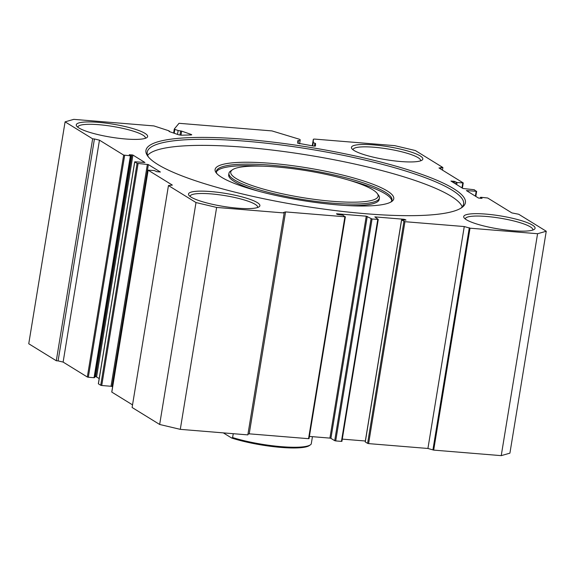 <?xml version="1.0" encoding="UTF-8"?>
<svg xmlns="http://www.w3.org/2000/svg" width="575" height="575" viewBox="0 0 575 575"><rect width="100%" height="100%" fill="white"/><g stroke="black" fill="none" stroke-linecap="round" stroke-linejoin="round"><path stroke-width="0.86" d="M453.632 188.658A161.855 29.497 -170.7 0 1 461.747 207.64A161.855 29.497 -170.7 0 1 319.319 208.466A161.855 29.497 -170.7 0 1 157.708 164.421A161.855 29.497 -170.7 0 1 147.825 156.235A161.855 29.497 -170.7 0 1 262.746 140.976A161.855 29.497 -170.7 0 1 453.632 188.658M460.812 208.236A160.288 29.21 9.3 0 0 463.608 203.96A160.288 29.21 9.3 0 0 451.957 190.059A160.288 29.21 9.3 0 0 277.287 144.49A160.288 29.21 9.3 0 0 147.236 152.152A160.288 29.21 9.3 0 0 148.522 157.097M387.183 190.907A90.527 16.495 -170.7 0 1 391.719 201.523A90.527 16.495 -170.7 0 1 312.06 201.983A90.527 16.495 -170.7 0 1 221.677 177.344A90.527 16.495 -170.7 0 1 216.15 172.766A90.527 16.495 -170.7 0 1 280.42 164.234A90.527 16.495 -170.7 0 1 387.183 190.907M390.748 202.112A88.96 16.215 9.3 0 0 391.97 200.021A88.96 16.215 9.3 0 0 385.502 192.309A88.96 16.215 9.3 0 0 288.564 167.016A88.96 16.215 9.3 0 0 216.387 171.271A88.96 16.215 9.3 0 0 216.883 173.643M372.693 189.721A74.671 13.606 9.3 0 0 298.13 169.395A74.671 13.606 9.3 0 0 232.422 169.783A74.671 13.606 9.3 0 0 236.167 178.537A74.671 13.606 9.3 0 0 324.228 200.538A74.671 13.606 9.3 0 0 377.25 193.495A74.671 13.606 9.3 0 0 372.693 189.721M377.25 193.495L378.522 195.213A76.238 13.893 -170.7 0 1 379.414 197.965A76.238 13.893 -170.7 0 1 317.558 201.609A76.238 13.893 -170.7 0 1 234.485 179.932A76.238 13.893 -170.7 0 1 228.943 173.327A76.238 13.893 -170.7 0 1 230.668 170.998L232.422 169.783M228.943 173.327L228.699 174.843A76.238 13.893 9.3 0 0 234.241 181.456A76.238 13.893 9.3 0 0 258.556 191.209M391.747 200.761A88.96 16.215 9.3 0 0 385.257 193.825A88.96 16.215 9.3 0 0 348.939 180.183M462.228 206.849A160.288 29.21 9.3 0 0 450.958 196.132A160.288 29.21 9.3 0 0 284.539 151.627A160.288 29.21 9.3 0 0 147.624 155.329M191.101 134.945L191.188 134.435L191.741 134.787L191.173 134.945L181.29 135.204L178.566 134.773L169.043 131.467L169.366 131.122L168.813 130.769L153.928 125.925L73.765 119.356L65.09 121.843L28.75 343.757L56.3 360.748L58.089 360.892L94.429 138.97L99.461 140.163L123.661 155.085L130.388 155.789L130.812 155.667L129.296 154.704L132.926 155.063L144.936 162.502L135.168 161.791L134.744 161.913L137.073 163.35L148.379 164.587L160.389 172.026L156.759 171.666L154.294 170.531L148.156 170.186L172.356 185.1L168.453 185.56L132.106 407.481L159.663 424.472L196.003 202.551L168.453 185.56M546.25 231.243L509.91 453.158L501.235 455.644L537.575 233.723L546.25 231.243L518.7 214.252L511.879 212.915L487.679 197.994L480.952 197.29L480.527 197.412L482.044 198.375L478.414 198.016L466.404 190.577L476.179 191.288L474.267 189.728L462.961 188.492L450.951 181.053L454.581 181.412L457.046 182.548L463.184 182.893L438.984 167.979L442.894 167.519L415.337 150.528L394.709 145.647L314.547 139.078L313.346 139.215L313.246 142.6L315.546 143.47L315.474 146L313.533 146.043L297.721 143.161L297.793 140.638L300.121 140.523L300.15 139.646L299.402 139.236L271.953 130.913L179.026 123.302L174.29 129.023L174.85 129.382L174.211 133.263M257.262 202.58A36.16 6.591 -170.7 0 1 259.073 206.82A36.16 6.591 -170.7 0 1 227.247 207A36.16 6.591 -170.7 0 1 191.137 197.16A36.16 6.591 -170.7 0 1 188.931 195.335A36.16 6.591 -170.7 0 1 214.612 191.921A36.16 6.591 -170.7 0 1 257.262 202.58M257.586 207.518A34.205 6.232 9.3 0 0 257.65 207.295A34.205 6.232 9.3 0 0 255.163 204.326A34.205 6.232 9.3 0 0 217.882 194.602A34.205 6.232 9.3 0 0 190.131 196.24A34.205 6.232 9.3 0 0 190.117 196.47M420.203 155.918A36.16 6.591 -170.7 0 1 422.014 160.159A36.16 6.591 -170.7 0 1 390.188 160.339A36.16 6.591 -170.7 0 1 354.085 150.499A36.16 6.591 -170.7 0 1 351.871 148.673A36.16 6.591 -170.7 0 1 377.552 145.259A36.16 6.591 -170.7 0 1 420.203 155.918M420.533 160.856A34.205 6.232 9.3 0 0 420.591 160.633A34.205 6.232 9.3 0 0 418.104 157.665A34.205 6.232 9.3 0 0 380.83 147.94A34.205 6.232 9.3 0 0 353.072 149.579A34.205 6.232 9.3 0 0 353.057 149.809M532.45 225.12A36.16 6.591 -170.7 0 1 534.268 229.36A36.16 6.591 -170.7 0 1 502.442 229.547A36.16 6.591 -170.7 0 1 466.332 219.708A36.16 6.591 -170.7 0 1 464.126 217.875A36.16 6.591 -170.7 0 1 489.807 214.468A36.16 6.591 -170.7 0 1 532.45 225.12M532.781 230.057A34.205 6.232 9.3 0 0 532.838 229.842A34.205 6.232 9.3 0 0 530.358 226.873A34.205 6.232 9.3 0 0 493.077 217.149A34.205 6.232 9.3 0 0 465.326 218.78A34.205 6.232 9.3 0 0 465.312 219.01M145.008 133.371A36.16 6.591 -170.7 0 1 146.819 137.612A36.16 6.591 -170.7 0 1 115 137.799A36.16 6.591 -170.7 0 1 78.89 127.959A36.16 6.591 -170.7 0 1 76.683 126.126A36.16 6.591 -170.7 0 1 102.357 122.719A36.16 6.591 -170.7 0 1 145.008 133.371M145.338 138.309A34.205 6.232 9.3 0 0 145.396 138.093A34.205 6.232 9.3 0 0 142.909 135.125A34.205 6.232 9.3 0 0 105.635 125.4A34.205 6.232 9.3 0 0 77.877 127.032A34.205 6.232 9.3 0 0 77.862 127.262M501.235 455.644L433.687 450.11L427.922 448.471L464.262 226.55L470.027 228.189L433.687 450.11M196.003 202.551L216.631 207.431L284.179 212.966L283.453 212.52L285.567 211.909L344.899 216.775L342.988 215.215L337.403 214.446L336.468 213.835L336.95 213.785L366.253 216.186L372.061 218.996L378.257 219.413L374.835 216.883L404.139 219.283L406.022 220.067L401.544 219.945L404.937 221.691L368.597 443.613L427.922 448.471M368.597 443.613L367.59 443.375L403.93 221.454M401.602 220.017L365.262 441.938L367.59 443.375M342.276 439.12L365.341 441.003M341.859 441.262L341.435 441.384L377.775 219.463M372.061 218.996L335.714 440.917L341.435 441.384M335.714 440.917L334.707 440.68L371.055 218.759M367.26 216.423L330.92 438.344L334.707 440.68M330.92 438.344L329.913 438.107L366.253 216.186M309.4 436.425L329.913 438.107M308.976 438.574L308.552 438.689L344.899 216.775M285.567 211.909L249.227 433.83L308.552 438.689M249.227 433.83L247.954 434.197M284.179 212.966L247.839 434.887L180.291 429.353L159.663 424.472M148.156 170.186L111.816 392.107L132.537 404.879M148.379 164.587L112.039 386.508L112.607 386.86M112.039 386.508L111.032 386.271L147.373 164.349M138.079 163.588L101.739 385.509L111.032 386.271M101.739 385.509L100.733 385.272L137.073 163.35M134.744 161.913L98.404 383.834L100.733 385.272M132.926 155.063L96.586 376.984L99.195 378.587M96.586 376.984L95.579 376.747L131.919 154.826M94.688 376.675L95.579 376.747M94.472 377.588L94.048 377.71L130.388 155.789M124.667 155.322L88.327 377.243L94.048 377.71M88.327 377.243L87.321 377.006L123.661 155.085M99.461 140.163L63.121 362.085L87.321 377.006M63.121 362.085L58.089 360.892M94.429 138.97L92.647 138.827L65.09 121.843M404.937 221.691L464.262 226.55M537.575 233.723L470.027 228.189M313.346 139.215L312.261 145.834L313.346 139.215M177.502 134.406L178.142 130.518L174.85 129.382M178.142 130.518L181.664 131.129L180.996 135.204M191.188 134.435L181.664 131.129M92.647 138.827L56.3 360.748M442.894 167.519L442.463 170.121M216.631 207.431L180.291 429.353M469.301 227.743L432.953 449.664M441.104 167.368L440.817 169.107M263.501 166.189A88.96 16.215 9.3 0 0 216.365 172.04M345.647 205.469A76.238 13.893 9.3 0 0 379.162 199.482L379.414 197.965M233.249 433.694L232.616 437.561A48.868 8.905 9.3 0 0 281.498 446.682A48.868 8.905 9.3 0 0 310.399 444.834A48.868 8.905 9.3 0 0 311.24 444.001L312.441 436.669M310.399 444.834L309.3 445.596A47.89 8.726 -170.7 0 1 231.66 438.021L223.323 432.882M232.616 437.561L231.66 438.021M314.41 146.143L314.892 143.225M173.643 133.062L174.297 129.066M405.145 219.528L405.044 220.139M404.009 220.053L404.139 219.283M457.046 182.548L456.708 184.632M461.969 187.874L462.767 183.015M454.581 181.412L454.3 183.145M455.752 184.043L456.04 182.311M453.344 182.562L453.574 181.175M475.381 196.147L476.179 191.288M480.527 197.412L480.377 198.332M312.707 145.906L313.246 142.6M300.121 140.53L299.582 143.822L300.121 140.523M315.546 143.47L315.114 146.143M179.982 135.103L180.658 130.956M298.461 140.609L298.001 143.398M345.374 216.717L309.034 438.639M378.257 219.413L341.917 441.334M401.544 219.945L365.204 441.866M480.477 197.34L480.312 198.325M475.805 196.413L476.653 191.231M462.393 188.14L463.242 182.965M130.87 155.739L94.523 377.66M98.347 383.769L134.687 161.848M111.758 392.035L148.098 170.114M169.366 131.122L169.294 131.553M173.628 133.062L174.29 129.023"/></g></svg>
